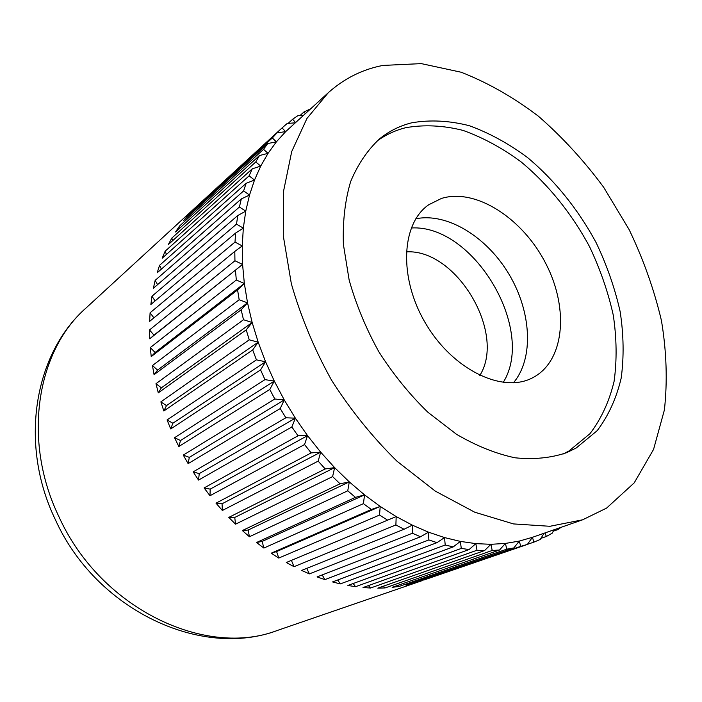 <?xml version="1.0" encoding="UTF-8"?>
<svg xmlns="http://www.w3.org/2000/svg" width="702" height="702" viewBox="0 0 702 702"><rect width="100%" height="100%" fill="white"/><g stroke="black" fill="none" stroke-linecap="round" stroke-linejoin="round"><path stroke-width="1.05" d="M411.846 122.78C399.982 125.702 389.259 131.028 379.668 138.759C367.532 150.017 357.853 164.312 350.623 181.642C345.042 200.518 342.637 221.42 343.383 244.349L349.148 280.072C356.072 304.58 365.988 328.51 378.887 351.86C393.278 374.324 409.591 394.445 427.843 412.206L456.511 434.292C476.307 445.875 495.831 453.711 515.084 457.801C533.766 459.696 550.947 457.994 566.628 452.685L576.21 447.981L597.226 430.633C608.467 415.707 616.453 398.192 621.191 378.088C624.034 356.976 623.692 334.828 620.156 311.635C614.908 288.285 606.923 265.33 596.191 242.76C578.395 209.661 554.729 180.23 527.351 157.415C508.555 143.506 489.189 132.941 469.261 125.693C449.35 120.612 430.212 119.638 411.846 122.78M562.969 454.089L568.971 450.974L590.005 433.66C601.281 418.787 609.31 401.333 614.101 381.309C617.005 360.284 616.725 338.232 613.267 315.145C608.09 291.909 600.175 269.068 589.522 246.621C571.832 213.706 548.28 184.45 520.989 161.811C502.246 148.017 482.941 137.548 463.057 130.405C443.19 125.404 424.078 124.5 405.747 127.694C395.182 130.318 385.495 134.854 376.693 141.304M606.589 508.099L634.213 482.862L653.553 449.438L664.399 409.933C667.549 381.309 666.575 351.562 661.459 320.7C654.176 289.733 643.401 259.38 629.15 229.633L603.702 187.329C584.117 160.819 562.372 137.127 538.469 116.26C513.636 97.376 487.872 82.704 461.161 72.236L421.297 63.619L382.853 65.426C362.381 69.401 344.191 78.501 328.273 92.725L306.976 118.419L291.716 151.553L283.555 191.19L283.301 235.907L291.356 283.81C300.781 316.663 314.163 348.754 331.493 380.089C350.789 410.249 372.63 437.302 397.025 461.24L435.31 491.137L474.745 512.214L513.487 523.92L549.894 526.289L582.625 519.805L606.589 508.099M557.458 528.58L557.871 529.58L561.082 527.316M557.871 529.58L553.308 531.168M423.754 580.071L527.413 544.41L532.379 537.328L533.976 542.093L540.224 539.478L544.103 533.239M545.015 532.923L546.358 536.477L540.917 538.355M546.358 536.477L552.176 533.213L554.089 529.756M533.976 542.093L527.474 544.331M271.218 553.185L371.367 509.494L380.212 506.449L379.528 515.066L278.773 558.064L271.218 553.185L276.606 551.561L380.212 506.449L396.182 516.567L395.893 524.947L293.998 566.689L286.284 562.513L396.182 516.567L412.32 525.14L412.381 533.248L309.406 573.885L301.614 570.436L404.062 529.264L412.32 525.14L428.474 532.16L428.869 539.943L324.886 579.633L317.076 576.921L420.559 536.767L428.474 532.16L444.533 537.574L445.208 545.006L340.303 583.906L332.537 581.932L436.995 542.655L444.533 537.574L460.363 541.4L461.284 548.438L355.554 586.697L347.885 585.468L453.22 546.911L460.363 541.4L475.851 543.629L476.983 550.254L370.516 588.03L363.013 587.539L469.12 549.543L475.851 543.629L490.891 544.304L492.199 550.482L385.1 587.925L377.799 588.153L484.591 550.561L490.891 544.304L505.379 543.436L506.818 549.157L399.192 586.416L392.146 587.346L499.526 550.017L505.379 543.436L519.243 541.093L520.77 546.34L412.723 583.546L405.975 585.161L513.829 547.946L519.243 541.093L532.379 537.328M520.77 546.34L527.413 544.41M412.723 583.546L412.083 583.046M506.818 549.157L513.829 547.946M399.192 586.416L397.973 585.319M492.199 550.482L499.526 550.017M385.1 587.925L383.397 586.179M476.983 550.254L484.591 550.561M370.516 588.03L368.436 585.6M461.284 548.438L469.12 549.543M355.554 586.697L353.176 583.537M445.208 545.006L453.22 546.911M340.303 583.906L337.732 579.984M428.869 539.943L436.995 542.655M324.886 579.633L322.209 574.929M412.381 533.248L420.559 536.767M309.406 573.885L306.73 568.383M395.893 524.947L404.062 529.264M293.998 566.689L291.418 560.371M379.528 515.066L387.618 520.156M278.773 558.064L276.606 551.561M256.528 542.506L355.466 497.358L364.54 494.875L363.434 503.659L263.873 548.06L256.528 542.506L262.144 541.426L364.54 494.875L380.212 506.449M363.434 503.659L371.367 509.494M263.873 548.06L262.144 541.426M242.348 530.554L340.04 483.801L349.298 481.897L347.744 490.812L249.421 536.74L242.348 530.554L248.148 530.036L349.298 481.897L364.54 494.875M347.744 490.812L355.466 497.358M249.421 536.74L248.148 530.036M228.799 517.4L325.228 468.945L334.635 467.629L332.608 476.597L235.547 524.175L228.799 517.4L234.749 517.453L334.635 467.629L349.298 481.897M332.608 476.597L340.04 483.801M235.547 524.175L234.749 517.453M216.014 503.167L311.179 452.904L320.674 452.158L318.164 461.135L222.358 510.477L216.014 503.167L222.06 503.782L320.674 452.158L334.635 467.629M318.164 461.135L325.228 468.945M222.358 510.477L222.06 503.782M204.098 487.943L298.017 435.802L307.546 435.626L304.536 444.55L209.995 495.735L204.098 487.943L210.188 489.127L307.546 435.626L320.674 452.158M304.536 444.55L311.179 452.904M209.995 495.735L210.188 489.127M193.155 471.876L285.854 417.778L295.366 418.173L291.848 426.974L198.543 480.08L193.155 471.876L199.245 473.613L295.366 418.173L307.546 435.626M291.848 426.974L298.017 435.802M198.543 480.08L199.245 473.613M183.283 455.08L274.807 399.008L284.249 399.929L280.23 408.555L188.118 463.627L183.283 455.08L189.321 457.371L284.249 399.929L295.366 418.173M280.23 408.555L285.854 417.778M188.118 463.627L189.321 457.371M174.57 437.715L264.97 379.642L274.298 381.081L269.77 389.47L178.817 446.533L174.57 437.715L180.511 440.523L274.298 381.081L284.249 399.929M269.77 389.47L274.807 399.008M178.817 446.533L180.511 440.523M167.076 419.928L256.432 359.854L265.584 361.776L260.565 369.875L170.7 428.94L167.076 419.928L172.876 423.227L265.584 361.776L274.298 381.081M260.565 369.875L264.97 379.642M170.7 428.94L172.876 423.227M160.872 401.869L249.245 339.829L258.187 342.181L252.694 349.947L163.838 410.995L160.872 401.869L166.479 405.624L258.187 342.181L265.584 361.776M252.694 349.947L256.432 359.854M163.838 410.995L166.479 405.624M155.993 383.687L243.489 319.735L252.158 322.49L246.209 329.87L158.283 392.857L155.993 383.687L161.363 387.864L252.158 322.49L258.187 342.181M246.209 329.87L249.245 339.829M158.283 392.857L161.363 387.864M152.466 365.54L239.171 299.745L247.534 302.852L241.163 309.801L154.071 374.675L152.466 365.54L157.564 370.103L247.534 302.852L252.158 322.49M241.163 309.801L243.489 319.735M154.071 374.675L157.564 370.103M150.307 347.578L236.32 280.037L244.34 283.441L237.574 289.935L151.228 356.607L150.307 347.578L155.098 352.483L244.34 283.441L247.534 302.852M237.574 289.935L239.171 299.745M151.228 356.607L155.098 352.483M149.517 329.949L234.942 260.758L242.576 264.426L149.745 338.794L149.517 329.949L153.975 335.144L242.576 264.426L244.34 283.441M235.451 270.419L236.32 280.037M149.745 338.794L153.975 335.144M328.273 92.725L285.644 131.66L277.044 132.818L197.745 205.379L282.064 127.922L285.644 131.66L276.369 141.857L267.769 143.524L183.722 220.489L188.206 215.128L272.332 137.961L276.369 141.857L268.032 153.352L259.477 155.546L175.526 231.985L179.545 226.044L263.531 149.324L268.032 153.352L260.723 166.093L252.246 168.831L168.322 244.577L171.823 238.092L255.756 161.978L260.723 166.093L254.519 180.028L246.165 183.31L162.18 258.213L165.137 251.211L249.087 175.86L254.519 180.028L249.508 195.068L241.321 198.912L157.187 272.797L159.556 265.33L243.612 190.909L249.508 195.068L245.753 211.144L237.767 215.532L153.387 288.259L155.151 280.361L239.4 207.029L245.753 211.144L243.322 228.141L235.582 233.073L150.86 304.493L151.974 296.218L236.513 224.122L243.322 228.141L242.251 245.937L234.793 251.413L149.631 321.376L150.088 312.785L235.012 242.076L242.251 245.937L242.576 264.426M234.793 251.413L234.942 260.758M150.088 312.785L153.896 317.866M235.582 233.073L235.012 242.076M151.974 296.218L155.072 300.939M237.767 215.532L236.513 224.122M155.151 280.361L157.581 284.652M241.321 198.912L239.4 207.029M159.556 265.33L161.39 269.103M246.165 183.31L243.612 190.909M165.137 251.211L166.444 254.405M252.246 168.831L249.087 175.86M171.823 238.092L172.674 240.646M259.477 155.546L255.756 161.978M179.545 226.044L180.028 227.887M267.769 143.524L263.531 149.324M188.206 215.128L188.417 216.198M277.044 132.818L272.332 137.961M295.217 122.824L287.206 123.455L282.064 127.922M288.145 123.376L292.646 119.252L295.551 122.525M303.448 115.33L298.166 115.461L292.646 119.252M300.184 115.409L303.966 111.951L305.335 113.619M310.547 108.871L303.966 111.951M406.247 251.869C456.23 248.605 506.519 333.046 479.835 375.43M411.223 227.983C473.49 224.043 536.328 329.563 503.211 382.441M441.461 198.438L428.817 204.703C401.123 223.534 398.438 278.141 425.886 323.868C453.018 369.787 502.307 393.436 532.063 378.062L532.134 378.027C564.496 361.96 569.269 309.064 546.024 263.987C523.192 218.726 476 187.706 441.461 198.438M513.452 382.801C534.134 358.266 531.405 311.714 509.064 274.333C486.846 236.881 447.209 212.302 415.777 218.805M58.994 516.847C100.711 609.046 205.897 658.222 277.667 630.343C201.211 659.31 96.077 610.056 55.37 519.673C18.857 444.305 33.959 354.001 85.811 308.204C36.864 351.035 21.85 440.163 58.994 516.847M282.143 127.861L85.811 308.204M421.481 580.879L277.667 630.343M582.625 519.805L532.327 537.346"/></g></svg>
